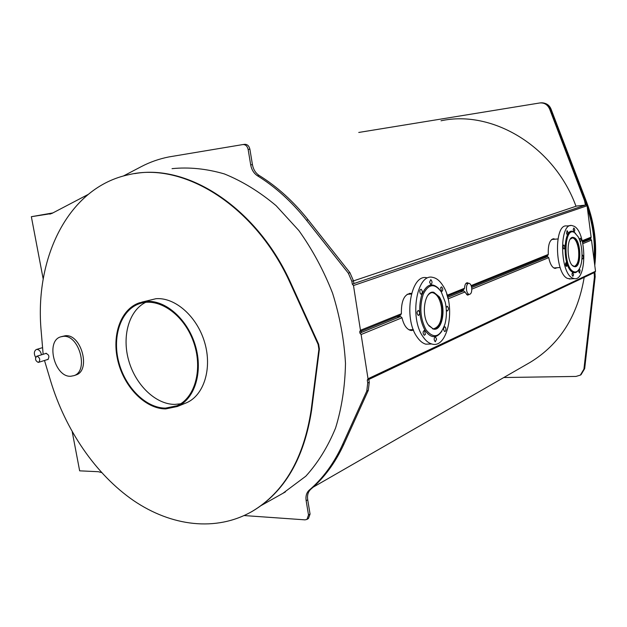<?xml version="1.0" encoding="UTF-8"?>
<svg xmlns="http://www.w3.org/2000/svg" width="627" height="627" viewBox="0 0 627 627"><rect width="100%" height="100%" fill="white"/><g stroke="black" fill="none" stroke-linecap="round" stroke-linejoin="round"><path stroke-width="0.94" d="M359.89 331.628L361.285 331.064L361.513 332.529L359.953 333.172L359.718 331.699L360.462 330.272L353.487 285.536L352.311 284.203L351.857 281.319L348.338 273.2L306.454 220.187C291.696 201.659 275.371 186.862 257.478 175.795C253.88 173.413 251.615 169.784 250.698 164.893L248.143 149.445C247.32 146.091 245.565 144.469 242.892 144.563L168.757 156.954C159.062 158.89 149.908 162.111 141.302 166.617L123.347 176.022M87.992 194.535L51.72 213.525L31.35 216.699L52.856 212.929M243.08 144.539L244.64 144.328C247.312 144.226 249.068 145.848 249.891 149.195L252.43 164.611C253.347 169.494 255.604 173.115 259.202 175.489C277.079 186.54 293.381 201.306 308.108 219.787L349.937 272.682L353.448 280.786L353.894 283.67L352.311 284.203M368.825 379.445L369.264 382.243L368.308 390.339L343.957 444.081C335.437 462.608 324.378 477.672 310.78 489.264C308.092 491.74 307.065 495.252 307.708 499.79L310.059 514.054L308.46 518.482M367.594 380.009L368.825 379.421M244.177 515.559L305.035 519.854L306.956 519.399L308.508 514.994L306.148 500.707C305.506 496.161 306.525 492.642 309.213 490.165C322.827 478.558 333.885 463.478 342.413 444.919L366.771 391.091L367.728 382.972L367.281 380.15L368.025 378.771L361.121 334.512L359.953 333.172M72.238 431.831L79.653 470.838L98.29 471.708L101.582 472.57M31.35 216.699L43.2 279.039M575.994 206.267C554.244 146.263 492.297 109.592 441.024 120.784M528.295 363.433L530.324 362.265C559.699 344.333 577.655 316.032 584.176 277.361M554.229 239.279L552.881 238.848M467.664 283.373L466.731 282.848M411.453 293.765L409.502 293.342M353.463 280.904L576.73 206.024L585.422 205.131L584.544 200.664L549.667 109.129C547.614 104.607 544.291 102.554 539.698 102.977L358.762 132.454M540.145 102.914L540.529 102.867C545.114 102.444 548.437 104.49 550.482 109.004L585.312 200.413L586.19 204.872L587.076 205.774L591.12 237.147L590.626 239.216L586.527 239.788M586.19 204.872L585.422 205.131M400.379 315.169L401.39 313.751C401.123 300.599 404.399 293.804 411.21 293.365L411.539 293.436M503.802 377.525L576.001 376.435L580.375 375.111L583.925 369.131L594.42 277.079L594.145 272.643M590.626 239.216L591.504 240.117L595.525 271.256L594.89 272.275L595.172 276.719L584.67 368.645L581.041 374.672M589.866 239.522L589.733 238.495L590.493 238.182M557.254 267.713L555.083 268.411C552.207 267.721 550.083 264.132 548.727 257.642L547.551 256.67L544.228 256.929M555.185 268.419L556.455 267.776M547.669 255.542L548.296 254.437C547.927 244.742 549.738 239.53 553.712 238.785L555.02 239.208M411.539 330.547L413.436 329.92M413.561 330.241L410.575 330.413C406.578 329.167 403.717 324.958 401.993 317.764L400.582 316.51L396.734 316.706M469.255 294.439L467.64 295.145L463.698 290.81L460.053 291.046M467.53 295.121L468.393 294.478M463.518 289.588L464.56 288.24C464.748 284.658 465.72 282.832 467.483 282.769L468.526 283.302M432.959 328.94C439.582 327.459 442.403 320.178 441.408 307.081C439.95 298.813 437.027 294.008 432.638 292.668L430.953 292.652M574.026 266.538C577.835 265.041 579.34 259.46 578.549 249.781C577.389 242.531 575.272 238.503 572.2 237.688L571.785 237.688M448.125 298.922L446.706 293.898M471.7 287.801C471.245 285.16 470.352 283.655 469.027 283.279C467.06 283.576 466.222 285.787 466.519 289.917C466.982 292.543 467.867 294.047 469.176 294.431C471.159 294.149 471.998 291.947 471.7 287.801M41.468 354.811C40.786 351.496 39.282 349.694 36.946 349.404L36.311 349.521C33.968 351.096 33.74 353.722 35.629 357.406M145.707 302.316C128.864 310.584 121.716 336.401 128.754 360.697C135.644 385.041 155.668 404.423 174.768 404.399L180.647 403.796M165.528 408.122C145.668 408.114 124.898 387.039 118.589 361.403C112.092 335.806 121.176 309.691 139.688 303.593C158.459 297.049 183.484 314.072 193.265 341.182C203.273 368.198 195.334 397.996 176.971 405.755L165.528 408.122M165.677 408.914L177.323 406.508C194.754 399.054 203.203 372.023 195.428 345.783C187.826 319.496 165.661 299.855 146.42 301.43L139.468 302.794C120.666 308.978 111.441 335.484 118.025 361.465C124.42 387.486 145.503 408.898 165.677 408.914M141.757 302.143L155.951 298.711C175.129 297.112 197.168 316.533 204.684 342.554C212.373 368.543 203.9 395.339 186.525 402.769L184.965 403.404M44.501 360.478L50.607 380.902C65.443 429.981 95.68 474.427 133.496 500.534C171.312 526.265 216.033 532.088 252.172 511.389C284.062 492.352 303.727 458.564 311.157 410.042L318.9 349.255L318.116 344.411L290.622 283.992C256.122 206.22 183.664 161.358 129.091 174.627C68.437 187.042 34.101 257.728 41.249 331.981L43.145 354.294M45.254 353.652L45.732 353.369C49.031 354.529 49.721 356.598 47.809 359.577L47.15 359.647M61.399 336.636L65.373 335.727C81.306 333.823 91.189 370.51 75.985 374.962L75.397 375.158M70.796 376.247L73.892 375.667C89.097 371.215 79.19 334.45 63.249 336.362L60.725 336.832C45.324 341.002 54.714 377.572 70.796 376.247M37.048 356.214L36.648 356.293C34.791 358.762 35.324 360.791 38.239 362.39L38.655 362.312C40.496 359.827 39.963 357.798 37.048 356.214M36.742 356.261L46.382 353.299M38.655 362.312L48.248 359.31M251.168 511.969L252.689 511.099C284.572 492.062 304.236 458.298 311.666 409.799L319.417 349.043L318.634 344.207L291.155 283.819C257.736 208.626 188.562 163.71 134.687 173.624M282.902 493.324L305.819 476.199C317.967 462.812 327.89 446.737 335.586 427.99C341.762 407.958 345.062 386.412 345.485 363.354C344.145 339.858 339.85 316.486 332.592 293.232C323.728 270.55 312.481 249.664 298.867 230.556L276.115 205.687C259.531 191.76 242.273 181.172 224.348 173.922C206.401 168.702 188.97 166.947 172.041 168.655M548.492 105.744L550.639 109.122L586.355 202.545C593.934 222.726 596.685 243.237 594.6 264.069M587.374 208.101C593.017 225.124 595.242 242.359 594.043 259.797M545.231 103.431C547.943 104.348 549.879 106.229 551.031 109.059L586.723 202.419C594.459 223.032 597.155 243.95 594.819 265.174L594.78 265.495M570.264 239.161L573.007 237.617L574.175 237.994C581.111 241.191 581.323 267.988 574.371 266.467L572.302 265.331M566.808 266.083L566.346 266.404C565.24 264.955 565.186 263.638 566.189 262.447L566.808 266.083M573.587 274.791L572.851 276.35C571.777 274.908 571.73 273.599 572.717 272.431L573.587 274.791M580.093 270.119L579.583 273.113C578.525 271.695 578.478 270.402 579.434 269.242L580.093 270.119M582.068 255.369L582.616 255.134C583.541 256.702 583.557 257.963 582.655 258.935L581.981 258.018M579.536 239.929L580.21 238.15C581.268 239.522 581.339 240.799 580.414 241.998L580.194 241.904M573.188 229.474L573.87 227.985C574.959 229.364 575.037 230.658 574.097 231.872L573.188 229.474M566.549 233.675L567.051 230.673C568.164 232.068 568.242 233.385 567.27 234.608L566.549 233.675M563.853 248.911C562.866 247.297 562.85 245.996 563.806 244.992C564.927 246.419 564.998 247.743 564.002 248.958L563.853 248.911M571.009 278.85L567.607 278.466C554.66 273.662 553.9 223.439 566.737 225.979L570.343 225.642M574.379 237.766C581.417 241.019 581.637 268.215 574.583 266.663L573.611 266.357C566.534 263.52 566.173 235.932 573.203 237.382L574.379 237.766M573.47 271.577C562.772 267.165 563.986 225.446 574.52 232.609L578 236.567C582.624 244.412 583.439 261.537 579.513 268.513C577.812 271.616 575.798 272.643 573.47 271.577M578.462 270.143C576.809 272.533 574.935 273.239 572.843 272.259C561.784 267.721 563.046 224.623 573.932 232.029L575.61 233.416M572.686 278.129C559.809 273.301 559.033 222.946 571.785 225.501L574.089 226.253C586.841 232.445 587.131 281.507 574.285 278.631L572.686 278.129M427.222 296.289C429.048 293.444 431.172 292.213 433.586 292.605L438.971 297.033C446.228 307.7 441.894 331.628 433.061 328.767L428.844 325.711M418.53 315.428L418.272 315.42C416.634 313.382 416.665 311.713 418.374 310.428C419.949 312.144 420.004 313.813 418.53 315.428M425.396 334.41L424.267 335.288C422.676 333.219 422.731 331.573 424.44 330.335L425.396 334.41M436.611 339.113L435.287 341.793C433.743 339.748 433.806 338.118 435.459 336.903L436.611 339.113M445.476 327.318C446.283 329.637 446.024 331.064 444.7 331.581C443.179 329.606 443.218 327.999 444.817 326.769L445.476 327.318M446.126 307.606L447.278 306.219C448.814 308.139 448.807 309.738 447.239 311.016L446.322 309.95M440.601 287.66L441.573 286.852C443.156 288.749 443.164 290.356 441.596 291.68L440.601 287.66M429.566 282.213L430.796 279.634C432.426 281.547 432.434 283.177 430.827 284.533L429.566 282.213M420.317 293.593C419.463 291.241 419.722 289.784 421.085 289.235C422.747 291.202 422.739 292.864 421.07 294.204L420.317 293.593M431.062 343.996L425.851 344.176C422.606 343.298 419.628 340.829 416.924 336.785C403.13 317.724 410.991 273.356 426.869 277.808M439.292 296.822C446.651 307.645 442.254 331.934 433.281 329.026L428.225 324.817C420.709 314.182 425.043 289.729 433.813 292.315L439.292 296.822M426.172 330.014C420.239 318.775 419.283 306.791 423.303 294.055C428.672 283.733 434.652 282.996 441.251 291.845L445.233 302.128C446.863 309.816 446.769 317.152 444.943 324.135C440.138 337.255 433.884 339.215 426.172 330.014M441.8 331.275C436.58 338.674 431.047 338.478 425.2 330.68C419.298 319.723 418.162 307.755 421.775 294.768C426.673 283.827 432.567 282.032 439.472 289.384M422.88 336.558C409.133 317.419 416.939 272.902 432.74 277.385C436.549 278.098 439.958 280.888 442.983 285.747C456.244 305.521 448.219 349.49 431.76 343.972C428.531 343.087 425.568 340.61 422.88 336.558M351.857 281.319L353.448 280.786M367.728 382.972L369.264 382.243M308.508 514.994L310.059 514.054M306.148 500.707L307.708 499.79M309.213 490.165L310.78 489.264M342.413 444.919L343.957 444.081M366.771 391.091L368.308 390.339M348.338 273.2L349.937 272.682M306.454 220.187L308.108 219.787M257.478 175.795L259.202 175.489M250.698 164.893L252.43 164.611M248.143 149.445L249.891 149.195M50.278 214.05L49.862 214.12M353.879 283.576L585.226 205.131M353.487 285.536L587.076 205.774M360.462 330.272L401.39 313.751M595.148 274.265L594.404 274.618M585.924 202.85L585.156 203.109M550.482 109.004L549.667 109.129M585.312 200.413L584.544 200.664M595.172 276.719L594.42 277.079M584.67 368.645L583.925 369.131M582.201 240.744L591.12 237.147M582.593 242.398L589.67 239.522M471.128 285.591L548.296 254.437M447.404 295.168L464.56 288.24M447.968 297.214L463.698 290.81M448.125 298.867L465.085 291.916M471.669 287.566L547.551 256.67M471.817 289.157L548.727 257.642M582.859 243.66L591.504 240.117M368.025 378.771L595.525 271.256M361.121 334.512L401.993 317.764M361.497 332.42L400.582 316.51M291.155 283.819L290.622 283.992M318.634 344.207L318.116 344.411M319.417 349.043L318.9 349.255M311.666 409.799L311.157 410.042M550.639 109.122L551.031 109.059M306.956 519.399L308.515 518.443M530.324 362.265L313.124 487.203M359.835 331.659L400.724 315.091M581.119 374.617L580.375 375.111M582.381 241.473L590.587 238.15M553.712 238.785L552.92 238.856M411.21 293.365L410.293 293.428M467.483 282.769L466.849 282.808M409.023 329.81L413.318 329.622M407.15 294.298L411.383 294.032M471.418 286.437L547.708 255.526M447.709 296.046L463.847 289.509M367.469 380.087L595.039 272.212M553.821 267.964L560.146 267.502M551.619 239.506L557.928 238.95M466.598 294.588L469.176 294.431M465.877 283.498L468.455 283.318M36.468 349.474L42.581 347.632M141.937 302.951L139.688 303.593M186.525 402.769L177.323 406.508M75.985 374.962L73.892 375.667M252.689 511.099L252.172 511.389M285.403 491.921L261.247 505.487M573.007 237.617L572.2 237.688M574.371 266.467L573.917 266.499M573.203 237.382L572.365 237.461M574.285 278.631L569.222 278.968M433.586 292.605L432.638 292.668M433.061 328.767L432.544 328.791M433.813 292.315L431.423 292.472M431.76 343.972L425.851 344.176"/></g></svg>
